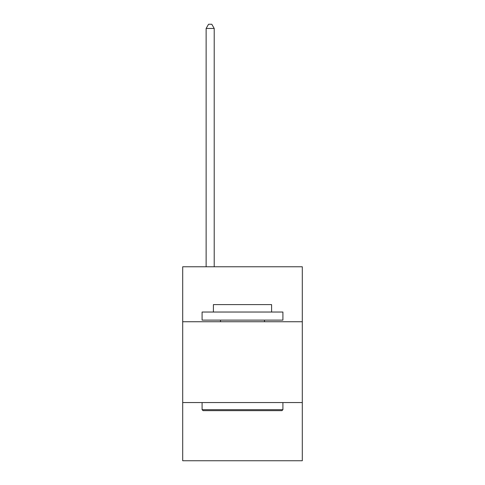 <?xml version="1.0" encoding="UTF-8"?>
<svg xmlns="http://www.w3.org/2000/svg" width="485" height="485" viewBox="0 0 485 485"><rect width="100%" height="100%" fill="white"/><g stroke="black" fill="none" stroke-linecap="round" stroke-linejoin="round"><path stroke-width="0.73" d="M302.307 321.737L302.307 266.78L182.693 266.78L182.693 321.737L302.307 321.737L302.307 460.75L182.693 460.75L182.693 321.737M302.307 402.556L182.693 402.556M203.057 410.643L202.087 409.673L282.913 409.673L281.943 410.643L203.057 410.643M282.913 312.037L282.913 320.118L202.087 320.118L202.087 312.037L282.913 312.037M213.406 312.037L213.406 304.604L271.594 304.604L271.594 312.037M282.913 402.556L282.913 409.673M202.087 402.556L202.087 409.673M264.483 320.118L264.483 321.737M220.517 320.118L220.517 321.737M214.212 266.78L214.212 28.451L206.131 28.451L206.131 266.78M206.131 28.451L208.556 24.25L211.787 24.25L214.212 28.451"/></g></svg>
